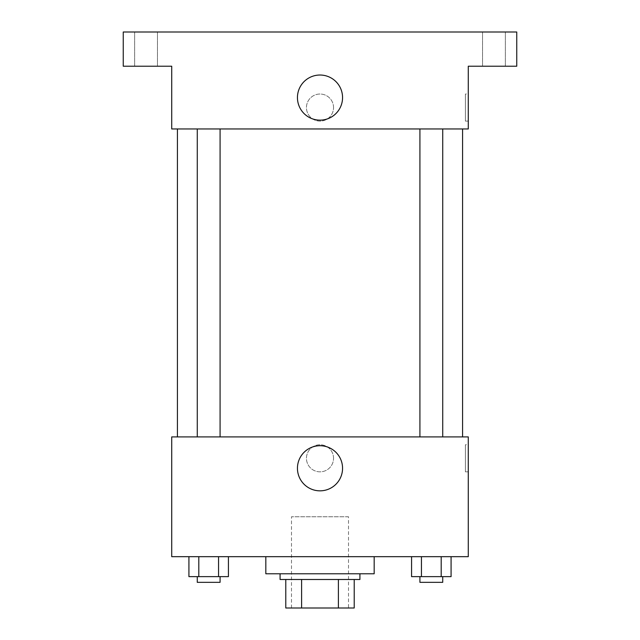 <?xml version="1.0" encoding="UTF-8"?>
<svg xmlns="http://www.w3.org/2000/svg" width="640" height="640" viewBox="0 0 640 640"><rect width="100%" height="100%" fill="white"/><g stroke="black" fill="none" stroke-linecap="round" stroke-linejoin="round"><path stroke-width="0.48" stroke-dasharray="3.2 2.4" d="M348.512 516.752L291.488 516.752L348.512 516.752L348.512 608L291.488 608L348.512 608M301.608 608L285.784 608L285.784 579.488L301.608 579.488L301.608 608L354.216 608M338.392 579.488L301.608 579.488L338.392 579.488L338.392 608M301.608 579.488L285.784 579.488M280.08 579.488L359.92 579.488M320 573.784L280.08 573.784L320 573.784M374.176 573.784L265.824 573.784M374.176 556.672L265.824 556.672L374.176 556.672M188.92 556.672L188.92 576.632L198.8 576.632L188.92 576.632L198.8 576.632L198.8 556.672L218.552 556.672L188.92 556.672L228.432 556.672L198.8 556.672L198.8 576.632L228.432 576.632L218.552 576.632L228.432 576.632L228.432 556.672L218.552 556.672L228.432 556.672L218.552 556.672L218.552 576.632L198.8 576.632L218.552 576.632L218.552 556.672L228.432 556.672L198.8 556.672L228.432 556.672M171.72 556.672L468.28 556.672L468.28 436.912L171.72 436.912L171.72 556.672M411.568 556.672L411.568 576.632L421.448 576.632L411.568 576.632L421.448 576.632L421.448 556.672L441.2 556.672L411.568 556.672L451.08 556.672L421.448 556.672L421.448 576.632L451.08 576.632L441.2 576.632L451.08 576.632L451.08 556.672L441.2 556.672L451.08 556.672L441.2 556.672L441.2 576.632L421.448 576.632L441.2 576.632L441.2 556.672L451.08 556.672L421.448 556.672L451.08 556.672M333.544 458.296A13.544 13.544 0 0 0 313.224 446.568A13.544 13.544 0 0 0 313.224 470.024A13.544 13.544 0 0 0 333.544 458.296A13.544 13.544 0 0 0 313.224 446.568A13.544 13.544 0 0 0 313.224 470.024A13.544 13.544 0 0 0 333.544 458.296M462.576 436.912L177.424 436.912L462.576 436.912M220.08 436.912L197.272 436.912L220.08 436.912L197.272 436.912L220.08 436.912L220.08 128.952L197.272 128.952L220.08 128.952M442.728 436.912L419.92 436.912L442.728 436.912L419.92 436.912L442.728 436.912L442.728 128.952L419.92 128.952L442.728 128.952M171.72 471.84L171.728 444.752L171.72 471.84M468.28 444.752L468.28 471.84L468.28 444.752L465.4 444.752L465.4 471.84L465.4 444.752M342.56 468.28A22.56 22.56 0 0 1 308.72 487.816A22.56 22.56 0 0 1 308.72 448.744A22.56 22.56 0 0 1 342.56 468.28M462.576 128.952L177.424 128.952L462.576 128.952M171.72 128.952L468.28 128.952L468.28 66.216L516.752 66.216L516.752 32L123.248 32L123.248 66.216L171.72 66.216L171.72 128.952M333.544 107.568A13.544 13.544 0 0 0 313.224 95.84A13.544 13.544 0 0 0 313.224 119.296A13.544 13.544 0 0 0 333.544 107.568A13.544 13.544 0 0 0 313.224 95.84A13.544 13.544 0 0 0 313.224 119.296A13.544 13.544 0 0 0 333.544 107.568M171.72 121.112L171.728 94.024L171.72 121.112M468.28 94.024L468.28 121.112L468.28 94.024L465.4 94.024L465.4 121.112L465.4 94.024M342.56 97.584A22.56 22.56 0 0 1 308.72 117.12A22.56 22.56 0 0 1 308.72 78.048A22.56 22.56 0 0 1 342.56 97.584M146.056 66.216L157.464 66.216L146.056 66.216M493.944 66.216L482.536 66.216L493.944 66.216M146.056 32L157.464 32L146.056 32M493.944 32L482.536 32L493.944 32M442.728 576.632L419.92 576.632L442.728 576.632L419.92 576.632L442.728 576.632L442.728 582.336L419.92 582.336L442.728 582.336L419.92 582.336L419.92 576.632M220.08 576.632L197.272 576.632L220.08 576.632L197.272 576.632L220.08 576.632L220.08 582.336L197.272 582.336L220.08 582.336L197.272 582.336L197.272 576.632M441.2 556.672L441.2 576.632M421.448 556.672L421.448 576.632M218.552 556.672L218.552 576.632M198.8 556.672L198.8 576.632M291.488 608L291.488 516.752M465.4 471.84L468.28 471.84M197.272 128.952L197.272 436.912M419.92 128.952L419.92 436.912M465.4 121.112L468.28 121.112M157.464 66.216L157.464 32L157.464 66.216M134.656 66.216L134.656 32L134.656 66.216M505.344 66.216L505.344 32L505.344 66.216M482.536 66.216L482.536 32L482.536 66.216"/><path stroke-width="0.96" d="M338.392 579.488L338.392 608L285.784 608L285.784 579.488M338.392 608L354.216 608L354.216 579.488L354.216 608M359.92 573.784L359.92 579.488L280.08 579.488L280.08 573.784M301.608 579.488L301.608 608M265.824 556.672L265.824 573.784L374.176 573.784L374.176 556.672M468.28 556.672L171.72 556.672L171.72 436.912L468.28 436.912L468.28 556.672M342.56 468.28A22.56 22.56 0 0 1 308.72 487.816A22.56 22.56 0 0 1 308.72 448.744A22.56 22.56 0 0 1 342.56 468.28M462.576 128.952L462.576 436.912M419.92 436.912L419.92 128.952M220.08 128.952L220.08 436.912M468.28 128.952L171.72 128.952L171.72 66.216L123.248 66.216L123.248 32L516.752 32L516.752 66.216L468.28 66.216L468.28 128.952M342.56 97.584A22.56 22.56 0 0 1 308.72 117.12A22.56 22.56 0 0 1 308.72 78.048A22.56 22.56 0 0 1 342.56 97.584M451.08 556.672L451.08 576.632L411.568 576.632L411.568 556.672M441.2 556.672L441.2 576.632M421.448 556.672L421.448 576.632M442.728 576.632L442.728 582.336L419.92 582.336L419.92 576.632M228.432 556.672L228.432 576.632L188.92 576.632L188.92 556.672M218.552 556.672L218.552 576.632M198.8 556.672L198.8 576.632M220.08 576.632L220.08 582.336L197.272 582.336L197.272 576.632M177.424 128.952L177.424 436.912M442.728 436.912L442.728 128.952M197.272 128.952L197.272 436.912"/></g></svg>
